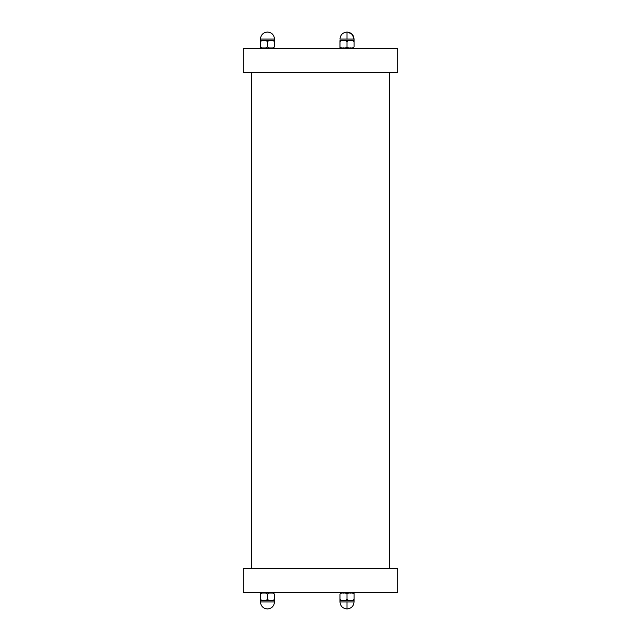 <?xml version="1.0" encoding="UTF-8"?>
<svg xmlns="http://www.w3.org/2000/svg" width="641" height="641" viewBox="0 0 641 641"><rect width="100%" height="100%" fill="white"/><g stroke="black" fill="none" stroke-linecap="round" stroke-linejoin="round"><path stroke-width="0.96" d="M320.5 72.673L397.692 72.673L397.692 48.299L243.308 48.299L243.308 72.673L320.5 72.673M397.692 568.327L243.308 568.327L243.308 592.701L397.692 592.701L397.692 568.327M336.854 48.299L357.173 48.299M351.284 40.631L354.048 40.631L354.048 46.817C353.175 47.859 352.005 48.219 350.531 47.907C349.057 48.219 347.887 47.859 347.013 46.817C346.14 47.859 344.97 48.219 343.496 47.907C342.022 48.219 340.852 47.859 339.978 46.817L339.978 41.721C340.852 40.679 342.022 40.319 343.496 40.631C344.97 40.319 346.14 40.679 347.013 41.721C347.887 40.679 349.057 40.319 350.531 40.631C352.005 40.319 353.175 40.679 354.048 41.721L354.048 39.085C353.632 34.814 351.284 32.467 347.013 32.05L347.013 39.085L354.048 39.085L352.286 34.43L347.879 32.106M347.013 46.817L347.013 41.953M339.978 40.631L339.978 47.907L339.978 40.631L339.978 41.721L339.978 40.631L342.743 40.631M344.249 40.631L349.778 40.631M336.854 592.701L357.173 592.701M342.743 600.369L339.978 600.369L339.978 594.183C340.852 593.141 342.022 592.781 343.496 593.093C344.97 592.781 346.14 593.141 347.013 594.183C347.887 593.141 349.057 592.781 350.531 593.093C352.005 592.781 353.175 593.141 354.048 594.183L354.048 599.279C353.175 600.321 352.005 600.681 350.531 600.369C349.057 600.681 347.887 600.321 347.013 599.279C346.14 600.321 344.97 600.681 343.496 600.369C342.022 600.681 340.852 600.321 339.978 599.279L339.978 601.915C340.395 606.186 342.743 608.533 347.013 608.95L347.013 601.915L339.978 601.915C340.395 606.186 342.743 608.533 347.013 608.95C351.284 608.533 353.632 606.186 354.048 601.915L347.013 601.915M347.013 594.183L347.013 599.279M347.013 608.95C351.284 608.533 353.632 606.186 354.048 601.915L354.048 593.093L354.048 600.369L354.048 599.279L354.048 600.369L351.284 600.369M349.778 600.369L344.249 600.369M257.313 48.299L277.633 48.299M260.438 47.907L260.438 46.817L260.438 47.907M263.956 47.907C262.481 48.219 261.312 47.859 260.438 46.817L260.438 41.721C261.312 40.679 262.481 40.319 263.956 40.631C265.43 40.319 266.6 40.679 267.473 41.721C268.347 40.679 269.516 40.319 270.991 40.631C272.465 40.319 273.635 40.679 274.508 41.721L274.508 46.817C273.635 47.859 272.465 48.219 270.991 47.907C269.516 48.219 268.347 47.859 267.473 46.817C266.6 47.859 265.43 48.219 263.956 47.907M274.508 46.817L274.508 41.721M271.744 40.631L274.508 40.631L274.508 39.085L260.438 39.085L260.438 40.631L263.203 40.631M264.709 40.631L270.238 40.631M260.438 46.817L260.438 41.721M267.473 46.817L267.473 41.721M257.313 592.701L277.633 592.701M260.438 594.183L260.438 593.093L260.438 594.183C261.312 593.141 262.481 592.781 263.956 593.093C265.43 592.781 266.6 593.141 267.473 594.183C268.347 593.141 269.516 592.781 270.991 593.093C272.465 592.781 273.635 593.141 274.508 594.183L274.508 599.279C273.635 600.321 272.465 600.681 270.991 600.369C269.516 600.681 268.347 600.321 267.473 599.279C266.6 600.321 265.43 600.681 263.956 600.369C262.481 600.681 261.312 600.321 260.438 599.279L260.438 594.183L260.438 599.279M267.473 594.183L267.473 599.279M263.203 600.369L260.438 600.369L260.438 601.915C260.855 606.186 263.203 608.533 267.473 608.95C271.744 608.533 274.092 606.186 274.508 601.915L260.438 601.915M274.508 601.915L274.508 599.279L274.508 600.369L271.744 600.369M270.238 600.369L264.709 600.369M274.508 594.183L274.508 599.279M354.048 46.817L354.048 41.721M339.978 46.817L339.978 41.721M339.978 594.183L339.978 599.279M354.048 594.183L354.048 599.279M339.978 39.085C340.395 34.814 342.743 32.467 347.013 32.05C342.743 32.467 340.395 34.814 339.978 39.085L347.013 39.085M251.432 72.673L251.432 568.327M389.568 72.673L389.568 568.327M274.508 39.085C274.092 34.814 271.744 32.467 267.473 32.05C263.203 32.467 260.855 34.814 260.438 39.085"/></g></svg>
